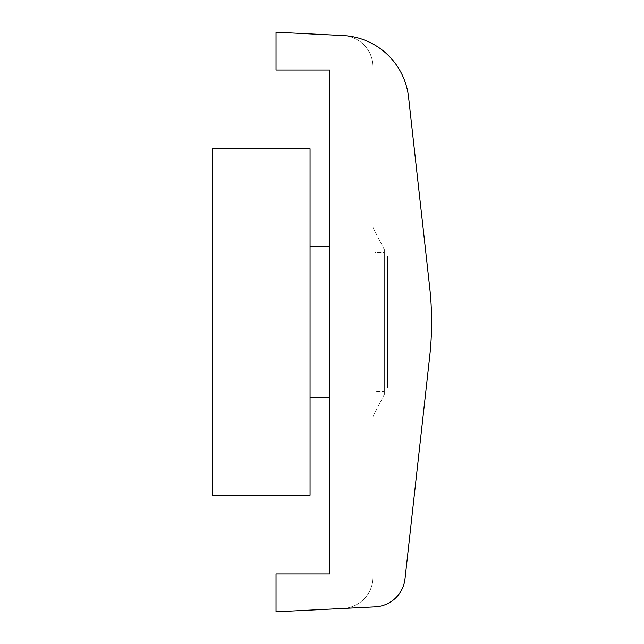 <?xml version="1.0" encoding="UTF-8"?>
<svg xmlns="http://www.w3.org/2000/svg" width="644" height="644" viewBox="0 0 644 644"><rect width="100%" height="100%" fill="white"/><g stroke="black" fill="none" stroke-linecap="round" stroke-linejoin="round"><path stroke-width="0.48" stroke-dasharray="3.22 2.42" d="M408.546 97.115A69.302 69.302 0 0 0 343.131 35.557L276.034 32.2L276.034 70.003L329.583 70.003L329.583 573.997L276.034 573.997L276.034 611.8L375.259 606.841A31.5 31.5 0 0 0 404.996 578.859L429.669 356.784A314.997 314.997 0 0 0 429.669 287.216L408.546 97.115A69.302 69.302 0 0 0 343.043 35.549A31.5 31.5 0 0 1 373.005 67.016L373.005 576.984A31.5 31.5 0 0 1 343.075 608.451L375.259 606.841A31.5 31.5 0 0 0 404.996 578.859L429.669 356.784A314.997 314.997 0 0 0 429.669 287.216L408.546 97.115L429.669 287.216A314.997 314.997 0 0 1 429.669 356.784A314.997 314.997 0 0 0 429.669 287.216L408.546 97.115A69.302 69.302 0 0 0 343.043 35.549A31.5 31.5 0 0 1 373.005 67.016A31.5 31.5 0 0 0 343.043 35.549A31.5 31.5 0 0 1 373.005 67.016L373.005 576.984A31.5 31.5 0 0 1 343.075 608.451L375.259 606.841A31.5 31.5 0 0 0 404.996 578.859L429.669 356.784L404.996 578.859A31.5 31.5 0 0 1 375.259 606.841L343.075 608.451A31.5 31.5 0 0 0 373.005 576.984A31.5 31.5 0 0 1 343.075 608.451L375.259 606.841A31.5 31.5 0 0 0 404.996 578.859L429.669 356.784A314.997 314.997 0 0 0 429.669 287.216L408.546 97.115A69.302 69.302 0 0 0 343.043 35.549A69.302 69.302 0 0 1 408.546 97.115A69.302 69.302 0 0 0 343.131 35.557L276.034 32.2L276.034 70.003L329.583 70.003L329.583 573.997L276.034 573.997L276.034 611.8L375.259 606.841A31.5 31.5 0 0 0 404.996 578.859L429.669 356.784A314.997 314.997 0 0 0 429.669 287.216L408.546 97.115M329.583 397.284L329.583 246.716L329.583 397.284M373.005 322L373.005 227.501L373.005 416.499L373.005 227.501L373.005 322L384.323 322L384.323 249.55L384.323 322L373.005 322L373.005 416.499L373.005 322L384.323 322L384.323 394.45L384.323 322L373.005 322M384.323 322L384.323 394.45L384.323 322M384.323 391.302L384.323 252.698L384.323 391.302L374.872 391.302L374.872 252.698L384.323 252.698L384.323 391.302L384.323 252.698L374.872 252.698L374.872 391.302L384.323 391.302M374.872 391.302L374.872 252.698L374.872 391.302M374.872 388.147L374.872 255.853L374.872 388.147L387.471 388.147L387.471 255.853L374.872 255.853L374.872 388.147L374.872 255.853L387.471 255.853L387.471 388.147L374.872 388.147M387.471 255.853L387.471 388.147L387.471 255.853M387.471 288.923L387.471 355.077L387.471 288.923L387.471 355.077L374.872 355.077L374.872 288.923L387.471 288.923L374.872 288.923L374.872 355.077L387.471 355.077L387.471 288.923M374.872 356.019L374.872 287.981L374.872 356.019L329.583 356.019L329.583 287.981L374.872 287.981L374.872 356.019L374.872 287.981L329.583 287.981L329.583 356.019L374.872 356.019M374.872 288.923L374.872 355.077L374.872 288.923M329.583 287.981L329.583 356.019L329.583 287.981M329.583 355.077L329.583 288.923L329.583 355.077L265.956 355.077L265.956 288.923L329.583 288.923L329.583 355.077L329.583 288.923L265.956 288.923L265.956 355.077L329.583 355.077M265.956 291.08L265.956 383.832L265.956 260.168L212.407 260.168L212.407 291.08L265.956 291.08L212.407 291.08L212.407 260.168L212.407 383.832L212.407 260.168L265.956 260.168L265.956 352.92L212.407 352.92L212.407 291.08L265.956 291.08L212.407 291.08L212.407 352.92L265.956 352.92L265.956 383.832L212.407 383.832L212.407 352.92L212.407 383.832L265.956 383.832L265.956 352.92L212.407 352.92L265.956 352.92L265.956 291.08M265.956 288.923L265.956 355.077L265.956 288.923M212.407 495.252L212.407 148.748L310.054 148.748L212.407 148.748L212.407 495.252L310.054 495.252L212.407 495.252M310.054 148.748L310.054 495.252L310.054 148.748M310.054 246.716L310.054 397.284L310.054 246.716M373.005 227.501L384.323 249.55M373.005 416.499L384.323 394.45"/><path stroke-width="0.97" d="M375.259 606.841L276.034 611.8L276.034 573.997L329.583 573.997L329.583 70.003L276.034 70.003L276.034 32.2L343.131 35.557L276.034 32.2L276.034 70.003L329.583 70.003L329.583 573.997L276.034 573.997L276.034 611.8L375.259 606.841A31.5 31.5 0 0 0 404.996 578.859L429.669 356.784A314.997 314.997 0 0 0 429.669 287.216L408.546 97.115A69.302 69.302 0 0 0 343.131 35.557A69.302 69.302 0 0 1 408.546 97.115L429.669 287.216A314.997 314.997 0 0 1 429.669 356.784L404.996 578.859A31.5 31.5 0 0 1 375.259 606.841M212.407 148.748L212.407 495.252L310.054 495.252L212.407 495.252L212.407 148.748L310.054 148.748L212.407 148.748M310.054 495.252L310.054 148.748L310.054 495.252M329.583 246.716L310.054 246.716L329.583 246.716M310.054 397.284L329.583 397.284L310.054 397.284"/></g></svg>
